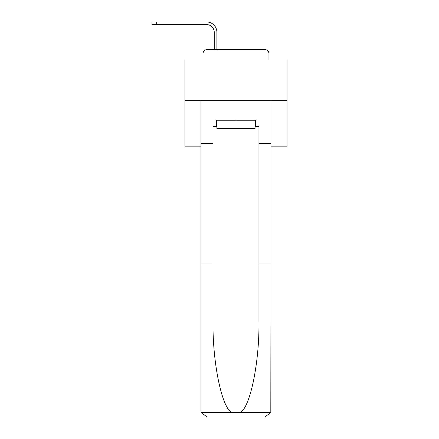 <?xml version="1.0" encoding="UTF-8"?>
<svg xmlns="http://www.w3.org/2000/svg" width="439" height="439" viewBox="0 0 439 439"><rect width="100%" height="100%" fill="white"/><g stroke="black" fill="none" stroke-linecap="round" stroke-linejoin="round"><path stroke-width="0.66" d="M203.016 53.695L203.016 60.022L203.016 53.695A4.083 4.083 0 0 1 207.098 49.612L214.243 49.612L214.243 32.261A7.655 7.655 0 0 0 206.588 24.606A7.655 7.655 0 0 1 214.243 32.261A7.655 7.655 0 0 0 206.588 24.606A7.655 7.655 0 0 1 214.243 32.261A7.655 7.655 0 0 0 206.588 24.606A7.655 7.655 0 0 1 214.243 32.261A7.655 7.655 0 0 0 206.588 24.606A7.655 7.655 0 0 1 214.243 32.261A7.655 7.655 0 0 0 206.588 24.606A7.655 7.655 0 0 1 214.243 32.261A7.655 7.655 0 0 0 206.588 24.606A7.655 7.655 0 0 1 214.243 32.261A7.655 7.655 0 0 0 206.588 24.606A7.655 7.655 0 0 1 214.243 32.261A7.655 7.655 0 0 0 206.588 24.606A7.655 7.655 0 0 1 214.243 32.261A7.655 7.655 0 0 0 206.588 24.606A7.655 7.655 0 0 1 214.243 32.261A7.655 7.655 0 0 0 206.588 24.606A7.655 7.655 0 0 1 214.243 32.261A7.655 7.655 0 0 0 206.588 24.606A7.655 7.655 0 0 1 214.243 32.261A7.655 7.655 0 0 0 206.588 24.606A7.655 7.655 0 0 1 214.243 32.261A7.655 7.655 0 0 0 206.588 24.606A7.655 7.655 0 0 1 214.243 32.261A7.655 7.655 0 0 0 206.588 24.606A7.655 7.655 0 0 1 214.243 32.261A7.655 7.655 0 0 0 206.588 24.606A7.655 7.655 0 0 1 214.243 32.261A7.655 7.655 0 0 0 206.588 24.606A7.655 7.655 0 0 1 214.243 32.261A7.655 7.655 0 0 0 206.588 24.606A7.655 7.655 0 0 1 214.243 32.261A7.655 7.655 0 0 0 206.588 24.606A7.655 7.655 0 0 1 214.243 32.261A7.655 7.655 0 0 0 206.588 24.606A7.655 7.655 0 0 1 214.243 32.261A7.655 7.655 0 0 0 206.588 24.606A7.655 7.655 0 0 1 214.243 32.261A7.655 7.655 0 0 0 206.588 24.606A7.655 7.655 0 0 1 214.243 32.261A7.655 7.655 0 0 0 206.588 24.606L151.982 24.606L156.679 24.606L156.679 21.95L151.982 21.95L151.982 24.606M270.995 146.165L287.018 146.165L287.018 60.022L268.953 60.022L268.953 53.695A4.083 4.083 0 0 0 264.871 49.612L207.098 49.612M287.018 100.641L184.951 100.641L184.951 60.022L203.016 60.022M184.951 100.641L184.951 146.165L200.974 146.165M156.679 21.95L206.588 21.95A10.311 10.311 0 0 1 216.899 32.261L216.899 49.612L216.899 32.261L216.899 49.612L216.899 32.261L216.899 49.612L216.899 32.261L216.899 49.612L216.899 32.261L216.899 49.612L216.899 32.261L216.899 49.612L216.899 32.261L216.899 49.612L216.899 32.261L216.899 49.612L216.899 32.261L216.899 49.612L216.899 32.261L216.899 49.612L216.899 32.261L216.899 49.612L216.899 32.261L216.899 49.612L216.899 32.261L216.899 49.612L216.899 32.261L216.899 49.612L216.899 32.261L216.899 49.612L216.899 32.261L216.899 49.612L216.899 32.261L216.899 49.612L216.899 32.261L216.899 49.612L216.899 32.261L216.899 49.612L216.899 32.261L216.899 49.612L216.899 32.261L216.899 49.612L216.899 32.261L216.899 49.612L220.06 49.612M251.904 49.612L264.871 49.612M268.953 60.022L268.953 53.695M255.07 126.366L255.685 126.366L255.685 120.242L216.284 120.242L216.284 126.366L213.019 126.366L213.019 263.949L200.974 263.949L200.974 410.926L201.155 412.391L207.098 417.05L264.871 417.05L270.814 412.391L270.995 263.949L270.995 410.926M249.352 417.05L264.871 417.05L249.352 417.05M213.019 263.949L213.019 321.052C212.383 361.615 221.602 407.063 231.54 412.391L240.429 412.391C250.367 407.063 259.581 361.615 258.95 321.052L258.95 126.366L255.685 126.366M200.974 410.926L200.974 100.641L270.995 100.641L270.995 143.509L258.95 143.509M213.019 143.509L200.974 143.509M270.995 143.509L270.995 263.949L258.95 263.949M216.284 126.366L216.899 126.366M216.899 120.242L216.899 128.407L255.07 128.407L255.07 120.242M235.984 120.242L235.984 128.407M201.155 412.391L231.54 412.391M240.429 412.391L270.814 412.391"/></g></svg>
